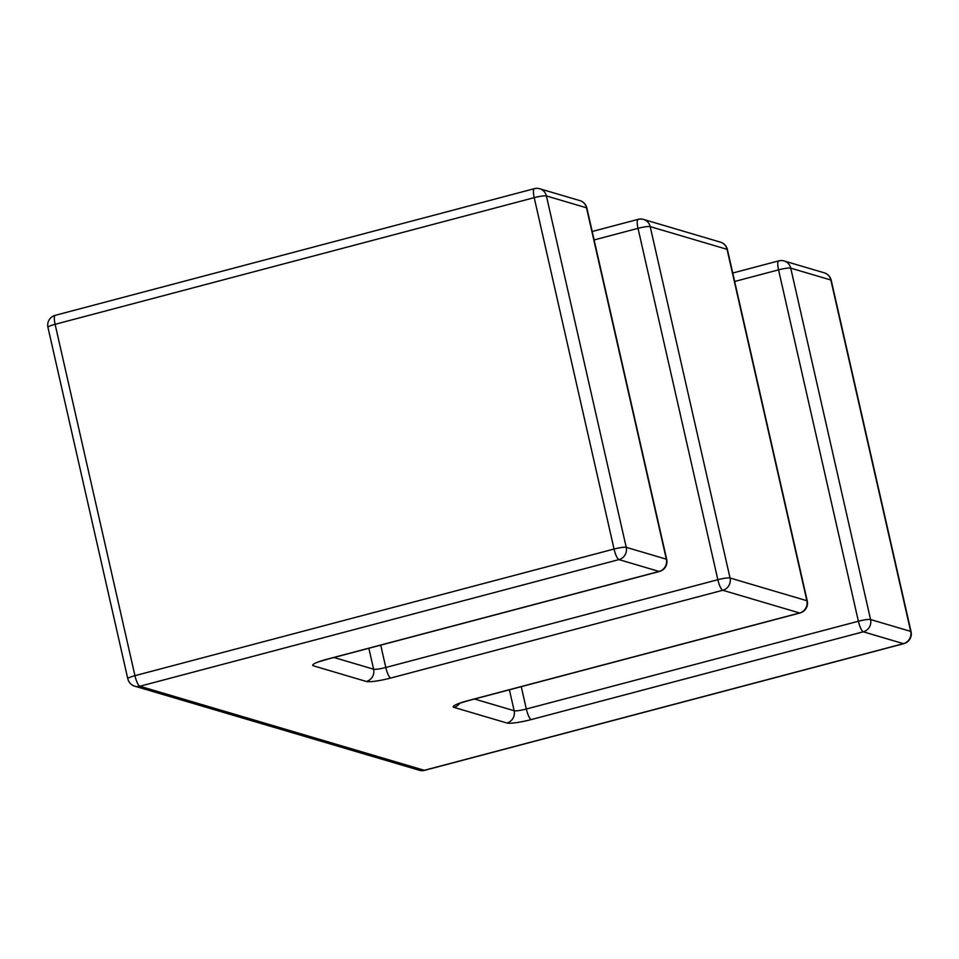 <?xml version="1.0" encoding="UTF-8"?>
<svg xmlns="http://www.w3.org/2000/svg" width="959" height="959" viewBox="0 0 959 959"><rect width="100%" height="100%" fill="white"/><g stroke="black" fill="none" stroke-linecap="round" stroke-linejoin="round"><path stroke-width="1.44" d="M824.225 272.812A10.105 9.71 106.5 0 1 830.842 280.004A10.105 1.415 -12.8 0 1 831.213 280.268A10.105 10.105 0 0 0 824.225 272.812L784.114 260.968A10.105 10.105 0 0 0 778.672 260.884A10.105 2.433 75.2 0 1 779.032 260.896A10.105 9.71 106.5 0 1 790.743 268.148L870.568 619.538L910.678 631.382L830.842 280.004L790.743 268.148A10.105 1.415 -12.8 0 0 778.552 269.863L734.654 281.466M521.264 686.668L526.335 709.025L858.389 621.24L778.552 269.863A10.105 2.433 75.2 0 1 778.672 260.884L732.736 273.027M474.525 699.027L514.156 710.727L509.397 689.809M638.502 219.371A10.105 9.71 106.5 0 1 650.202 226.624L730.039 578.001L806.879 600.718L727.042 249.328L650.202 226.624A10.105 1.415 -12.8 0 0 638.023 228.338L594.112 239.942M380.723 645.143L385.794 667.488L717.847 579.716L638.023 228.338A10.105 2.433 -104.8 0 1 638.131 219.359L592.194 231.503M333.984 657.49L373.614 669.202L368.855 648.272M534.331 188.683A10.105 2.433 -104.8 0 0 534.211 197.662A10.105 1.415 -12.8 0 1 546.402 195.948L626.227 547.337L666.337 559.181L586.5 207.803L546.402 195.948A10.105 9.71 -73.5 0 0 539.773 188.767A10.105 10.105 0 0 0 534.331 188.683L55.226 315.331A10.105 10.105 0 0 0 47.95 327.343A10.105 1.415 -12.8 0 1 55.107 324.31L134.943 675.687L614.048 549.039L534.211 197.662L55.107 324.31A10.105 2.433 -104.8 0 1 55.226 315.331M366.35 681.477A20.223 2.829 167.2 0 0 390.709 678.049A10.105 2.433 -104.8 0 1 385.794 667.488A10.105 1.415 -12.8 0 1 373.614 669.202A10.105 9.71 -73.5 0 1 366.35 681.477L313.437 665.834A20.223 2.829 167.2 0 1 327.019 659.229L659.061 571.456L618.963 559.6L139.858 686.248L424.31 770.305L903.414 643.657L863.304 631.801L531.25 719.574A20.223 2.829 167.2 0 1 506.879 723.002L453.967 707.37A20.223 2.829 167.2 0 1 467.548 700.753L799.602 612.981L722.762 590.276L390.709 678.049M730.039 578.001A10.105 1.415 167.2 0 0 717.847 579.716A10.105 2.433 -104.8 0 0 722.762 590.276A10.105 9.71 106.5 0 0 730.039 578.001M806.879 600.718A10.105 9.71 106.5 0 1 799.602 612.981A10.105 2.433 -104.8 0 0 799.974 612.993A10.105 10.105 0 0 0 807.25 600.981A10.105 1.415 167.2 0 0 806.879 600.718M727.413 249.604A10.105 10.105 0 0 0 720.425 242.148A10.105 9.71 106.5 0 1 727.042 249.328A10.105 1.415 -12.8 0 1 727.413 249.604L807.25 600.981M799.974 612.993L467.92 700.765A10.105 2.433 -104.8 0 1 467.548 700.753M327.019 659.229A10.105 2.433 75.2 0 0 327.379 659.241L317.825 662.106M459.625 703.379A10.105 9.71 106.5 0 1 453.967 707.37M659.432 571.468A10.105 10.105 0 0 0 666.709 559.457A10.105 1.415 167.2 0 0 666.337 559.181A10.105 9.71 -73.5 0 1 659.061 571.456A10.105 2.433 75.2 0 0 659.432 571.468L327.379 659.241M531.25 719.574A10.105 2.433 75.2 0 1 526.335 709.025A10.105 1.415 -12.8 0 1 514.156 710.727A10.105 9.71 106.5 0 1 506.879 723.002M579.883 200.611A10.105 9.71 -73.5 0 1 586.5 207.803A10.105 1.415 -12.8 0 1 586.872 208.067A10.105 10.105 0 0 0 579.883 200.611L539.773 188.767M618.963 559.6A10.105 9.71 -73.5 0 0 626.227 547.337A10.105 1.415 167.2 0 0 614.048 549.039A10.105 2.433 -104.8 0 0 618.963 559.6M858.389 621.24A10.105 2.433 75.2 0 0 863.304 631.801A10.105 9.71 106.5 0 0 870.568 619.538A10.105 1.415 167.2 0 0 858.389 621.24M139.858 686.248A10.105 2.433 -104.8 0 1 134.943 675.687A10.105 1.415 167.2 0 0 127.787 678.732A10.105 10.105 0 0 0 134.775 686.188A10.105 9.71 106.5 0 0 139.858 686.248M910.678 631.382A10.105 9.71 106.5 0 1 903.414 643.657A10.105 2.433 -104.8 0 0 903.774 643.669A10.105 10.105 0 0 0 911.05 631.657A10.105 1.415 167.2 0 0 910.678 631.382M903.774 643.669L424.669 770.317A10.105 2.433 -104.8 0 1 424.31 770.305A10.105 9.71 106.5 0 1 419.227 770.233L134.775 686.188M720.425 242.148L643.585 219.431A10.105 10.105 0 0 0 638.131 219.359M467.92 700.765L458.366 703.642M666.709 559.457L586.872 208.067M911.05 631.657L831.213 280.268M47.95 327.343L127.787 678.732M419.227 770.233A10.105 10.105 0 0 0 424.669 770.317"/></g></svg>
